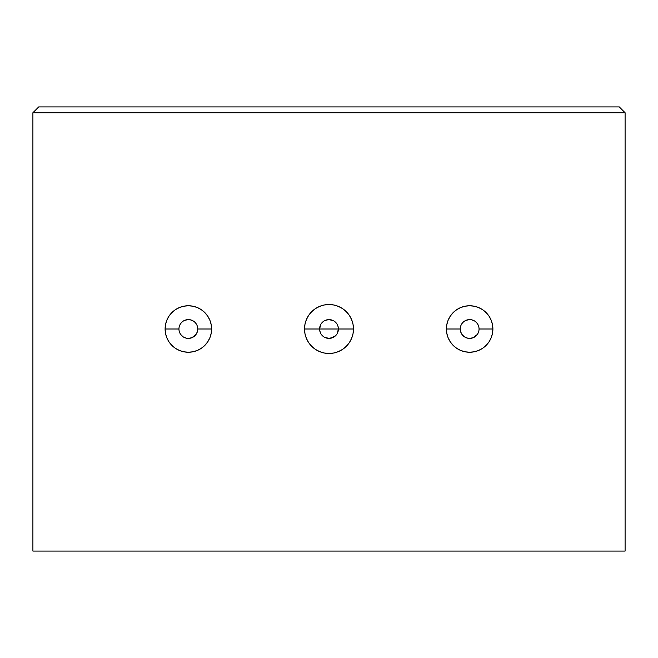 <?xml version="1.0" encoding="UTF-8"?>
<svg xmlns="http://www.w3.org/2000/svg" width="658" height="658" viewBox="0 0 658 658"><rect width="100%" height="100%" fill="white"/><g stroke="black" fill="none" stroke-linecap="round" stroke-linejoin="round"><path stroke-width="0.99" d="M320.759 324.468L319.599 329A9.401 9.401 0 0 1 329 319.599A9.401 9.401 0 0 1 338.401 329L338.401 328.984A9.401 9.401 0 0 0 329 319.599A9.401 9.401 0 0 0 319.599 329L304.522 329A24.478 24.478 0 0 1 329 304.522A24.478 24.478 0 0 1 353.478 329L319.599 329L353.478 329L353.009 324.221L351.619 319.632L349.357 315.396L346.314 311.686L342.604 308.643L338.368 306.381L333.779 304.991L329 304.522L324.221 304.991L319.632 306.381L315.396 308.643L311.686 311.686L308.643 315.396L306.381 319.632L304.991 324.221L304.522 329L304.991 333.779L306.381 338.368L308.643 342.604L311.686 346.314L315.396 349.357L319.632 351.619L324.221 353.009L329 353.478L333.779 353.009L338.368 351.619L342.604 349.357L346.314 346.314L349.357 342.604L351.619 338.368L353.009 333.779L353.478 329A24.478 24.478 0 0 1 329 353.478A24.478 24.478 0 0 1 304.522 329L319.599 329A9.401 9.401 0 0 0 329 338.401A9.401 9.401 0 0 0 338.401 329A9.401 9.401 0 0 1 329 338.401A9.401 9.401 0 0 1 319.599 329L319.599 329.016M322.338 322.362L321.359 323.522M327.207 319.772L324.476 320.759M323.53 321.359L322.354 322.346M333.524 320.759L329 319.599L325.397 320.314M335.629 322.338L334.47 321.351M337.677 325.389L337.241 324.468M336.641 323.53L335.646 322.354M338.228 327.215L337.686 325.414M446.404 329A23.244 23.244 0 0 1 469.647 305.756A23.244 23.244 0 0 1 492.891 329L479.049 329A9.401 9.401 0 0 0 469.647 319.599A9.401 9.401 0 0 0 460.246 329L446.404 329L446.848 333.532L448.172 337.891L450.319 341.913L453.214 345.434L456.734 348.329L460.756 350.475L465.116 351.8L469.647 352.244L474.179 351.8L478.539 350.475L482.561 348.329L486.081 345.434L488.976 341.913L491.123 337.891L492.447 333.532L492.891 329L492.447 324.468L491.123 320.109L488.976 316.087L486.081 312.566L482.561 309.671L478.539 307.525L474.179 306.2L469.647 305.756L465.116 306.2L460.756 307.525L456.734 309.671L453.214 312.566L450.319 316.087L448.172 320.109L446.848 324.468L446.404 329L460.246 329A9.401 9.401 0 0 1 469.647 319.599A9.401 9.401 0 0 1 479.049 329L479.049 329A9.401 9.401 0 0 1 469.647 338.401A9.401 9.401 0 0 1 460.246 329L460.246 329A9.401 9.401 0 0 0 469.647 338.401A9.401 9.401 0 0 0 479.049 329L492.891 329A23.244 23.244 0 0 1 469.647 352.244A23.244 23.244 0 0 1 446.404 329M165.109 329A23.244 23.244 0 0 1 188.352 305.756A23.244 23.244 0 0 1 211.596 329L197.754 329A9.401 9.401 0 0 0 188.352 319.599A9.401 9.401 0 0 0 178.951 329L165.109 329L165.553 333.532L166.877 337.891L169.024 341.913L171.919 345.434L175.439 348.329L179.461 350.475L183.821 351.8L188.352 352.244L192.884 351.8L197.244 350.475L201.266 348.329L204.786 345.434L207.681 341.913L209.828 337.891L211.152 333.532L211.596 329L211.152 324.468L209.828 320.109L207.681 316.087L204.786 312.566L201.266 309.671L197.244 307.525L192.884 306.2L188.352 305.756L183.821 306.2L179.461 307.525L175.439 309.671L171.919 312.566L169.024 316.087L166.877 320.109L165.553 324.468L165.109 329L178.951 329A9.401 9.401 0 0 1 188.352 319.599A9.401 9.401 0 0 1 197.754 329L197.754 329A9.401 9.401 0 0 1 188.352 338.401A9.401 9.401 0 0 1 178.951 329L178.951 329A9.401 9.401 0 0 0 188.352 338.401A9.401 9.401 0 0 0 197.754 329L211.596 329A23.244 23.244 0 0 1 188.352 352.244A23.244 23.244 0 0 1 165.109 329M179.659 325.414L179.124 327.207M181.698 322.362L180.711 323.522M180.119 324.468L179.667 325.397M186.559 319.772L183.821 320.759M182.883 321.351L181.715 322.346M192.876 320.759L190.137 319.772M194.99 322.338L193.822 321.351M197.038 325.397L196.594 324.468M195.994 323.522L194.998 322.354M197.581 327.207L197.038 325.406M460.954 325.414L460.419 327.207M462.993 322.362L462.006 323.522M461.414 324.468L460.962 325.397M467.854 319.772L465.116 320.759M464.178 321.351L463.01 322.346M474.171 320.759L471.432 319.772M476.285 322.338L475.117 321.351M478.333 325.397L477.889 324.468M477.289 323.522L476.293 322.354M478.876 327.207L478.333 325.406M466.045 320.314L469.647 319.599M184.75 320.314L188.352 319.599M625.1 112.757L625.1 551.075L32.9 551.075L32.9 112.757L32.9 551.075L625.1 551.075L625.1 112.757L32.9 112.757L625.1 112.757L619.268 106.925L38.732 106.925L619.268 106.925L625.1 112.757M477.297 334.47L473.25 337.686L469.656 338.401M196.002 334.47L191.955 337.686L188.361 338.401M180.711 334.478L182.883 336.649M183.829 337.241L186.568 338.228M196.594 333.524L197.581 330.785M321.359 334.478L323.53 336.649M324.476 337.241L329.008 338.401L333.532 337.233M334.478 336.641L335.654 335.646L330.801 338.228M337.241 333.524L338.401 329M462.006 334.478L464.178 336.649M465.124 337.241L467.863 338.228M477.889 333.524L478.876 330.785M471.441 338.228L474.179 337.233M475.125 336.641L476.302 335.646M460.419 330.793L461.414 333.532M190.146 338.228L192.884 337.233M193.83 336.641L195.007 335.646M179.124 330.793L180.119 333.532M32.9 112.757L38.732 106.925L32.9 112.757M335.67 335.629L336.649 334.47M319.772 330.793L320.767 333.54"/></g></svg>
